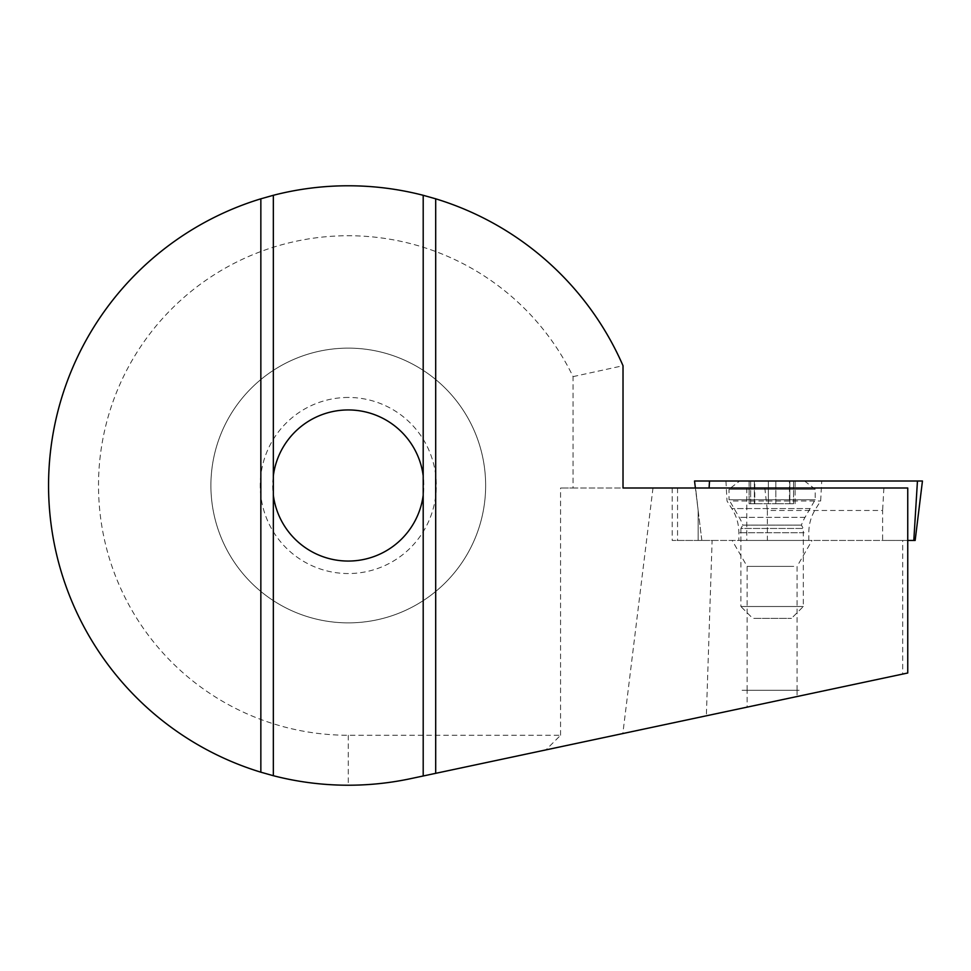 <?xml version="1.0" encoding="UTF-8"?>
<svg xmlns="http://www.w3.org/2000/svg" width="971" height="971" viewBox="0 0 971 971"><rect width="100%" height="100%" fill="white"/><g stroke="black" fill="none" stroke-linecap="round" stroke-linejoin="round"><path stroke-width="0.73" stroke-dasharray="4.86 3.64" d="M754.77 503.731L749.102 503.731L749.102 481.009L754.77 481.009L749.102 481.009L754.37 481.009L749.102 481.009L749.102 503.731L754.77 503.731L754.77 481.009M789.435 481.009L795.103 481.009L789.435 481.009L789.435 503.731L793.55 503.731L789.435 503.731M749.102 503.731L775.829 503.731L749.102 503.731M795.103 503.731L795.103 481.009L789.824 481.009L795.103 481.009L795.103 503.731L789.824 503.731L795.103 503.731M739.635 481.009L804.571 481.009L739.635 481.009L729.015 489.25L815.191 489.25L729.015 489.25L729.015 499.737L815.191 499.737L729.015 499.737L739.186 517.349A49.958 49.958 0 0 1 742.815 525.105L801.391 525.105L742.815 525.105L740.885 528.455L803.32 528.455L740.885 528.455L740.885 606.511L803.32 606.511L740.885 606.511L752.743 618.381L791.462 618.381L752.743 618.381M804.571 481.009L815.191 489.25L815.191 499.737L805.02 517.349A49.958 49.958 0 0 0 801.391 525.105L803.32 528.455L803.32 606.511L791.462 618.381M768.377 481.009L789.824 481.009L754.37 481.009L768.377 481.009L768.377 503.731L768.377 481.009M789.824 503.731L775.829 503.731L789.824 503.731L789.824 481.009L789.824 503.731M922.45 481.009L694.532 481.009M652.985 488L622.836 733.554L545.933 749.903L560.57 735.265L348.273 735.265A249.765 249.765 0 0 1 98.52 488A249.765 249.765 0 0 1 573.06 376.627L573.06 488L560.57 488L695.6 488L698.161 510.479L695.6 488L672.199 488L907.751 488L907.751 540.446L701.839 540.446L915.155 540.446M733.287 500.987L820.665 500.987L733.287 500.987M743.555 540.446L808.807 540.446L743.555 540.446M815.3 481.009L725.956 481.009L815.3 481.009M701.839 540.446L695.394 488L701.839 540.446M573.06 376.627L623.018 365.715A299.723 299.723 0 0 0 48.562 488A299.723 299.723 0 0 0 348.273 785.223C369.271 785.211 390.039 783.027 410.587 778.669L545.933 749.903M799.145 690.284L740.885 690.284L799.145 690.284M799.145 690.308L740.885 690.308L799.145 690.308M793.732 566.384L747.124 566.384L793.732 566.384M793.732 690.284L747.124 690.284L793.732 690.284M737.511 540.446L812.047 540.446L737.511 540.446M793.732 690.308L747.124 690.308L793.732 690.308M793.732 697.227L750.474 706.427L797.082 696.523L797.082 690.308M348.273 409.944A75.556 75.556 0 0 0 272.717 485.5A75.556 75.556 0 0 0 348.273 561.056A75.556 75.556 0 0 0 423.829 485.5A75.556 75.556 0 0 0 348.273 409.944M348.273 397.455A88.045 88.045 0 0 0 260.228 485.5A88.045 88.045 0 0 0 348.273 573.545A88.045 88.045 0 0 0 436.307 485.5A88.045 88.045 0 0 0 348.273 397.455M348.273 348.128A137.372 137.372 0 0 0 210.901 485.5A137.372 137.372 0 0 0 348.273 622.872A137.372 137.372 0 0 0 485.646 485.5A137.372 137.372 0 0 0 348.273 348.128A137.372 137.372 0 0 0 210.901 485.5A137.372 137.372 0 0 0 348.273 622.872A137.372 137.372 0 0 0 485.646 485.5A137.372 137.372 0 0 0 348.273 348.128M573.06 488L623.018 488L623.018 365.715M712.119 540.446L902.714 540.446L902.714 674.068L706.354 715.809L712.119 540.446L672.199 540.446L882.615 540.446L882.615 510.479L767.369 510.479L767.369 540.446M902.714 674.068L907.751 673L907.751 540.446L882.615 540.446M907.751 540.446L902.714 540.446M698.161 540.446L698.161 510.479L698.161 540.446M560.57 735.265L560.57 488M273.337 775.708L273.337 495.198M273.337 475.802L273.337 195.292M423.198 475.802L423.198 195.292M423.198 775.987L423.198 495.198M883.889 488L882.615 510.479M764.808 488L767.369 510.479M750.474 706.427L747.124 707.131L747.124 690.308M622.836 733.554L706.354 715.809M750.644 503.731L750.644 481.009L750.644 503.731M793.55 503.731L793.55 481.009L793.55 503.731M754.37 503.731L754.37 481.009L754.37 503.731M805.02 517.349L739.186 517.349L805.02 517.349M775.829 503.731L775.829 481.009L775.829 503.731M810.215 508.561L731.831 508.561L810.215 508.561M804.122 532.715L738.87 532.715L804.122 532.715M709.522 481.009L709.097 488M913.808 540.446L917.449 481.009M677.552 488L677.552 540.446M746.772 488L746.772 540.446M348.273 735.265L348.273 785.223M725.956 481.009L727.012 500.987L731.831 508.561C736.479 515.941 738.822 523.988 738.87 532.715L738.87 540.446M808.807 540.446L808.807 532.715C808.855 523.988 811.198 515.941 815.846 508.561L820.665 500.987L821.721 481.009M797.082 690.284L797.082 566.384L812.047 540.446M672.199 488L672.199 540.446M747.124 690.284L747.124 566.384L732.158 540.446"/><path stroke-width="1.46" d="M694.532 481.009L695.394 488L694.532 481.009L922.45 481.009L915.155 540.446L907.751 540.446M348.273 561.056A75.556 75.556 0 0 1 273.337 495.198L273.337 475.802A75.556 75.556 0 0 1 423.198 475.802L423.198 495.198A75.556 75.556 0 0 1 348.273 561.056M423.198 495.198L423.198 775.987L410.587 778.669A299.723 299.723 0 0 1 273.337 775.708L260.847 772.188A299.723 299.723 0 0 1 260.847 198.812L273.337 195.292A299.723 299.723 0 0 1 423.198 195.292L435.688 198.812A299.723 299.723 0 0 1 623.018 365.715L623.018 488L907.751 488L907.751 673L435.688 773.329L435.688 198.812M260.847 772.188L260.847 198.812M273.337 775.708L273.337 495.198M273.337 475.802L273.337 195.292M423.198 475.802L423.198 195.292M423.198 775.987L435.688 773.329M913.808 540.446L917.449 481.009M709.097 488L709.522 481.009"/></g></svg>
